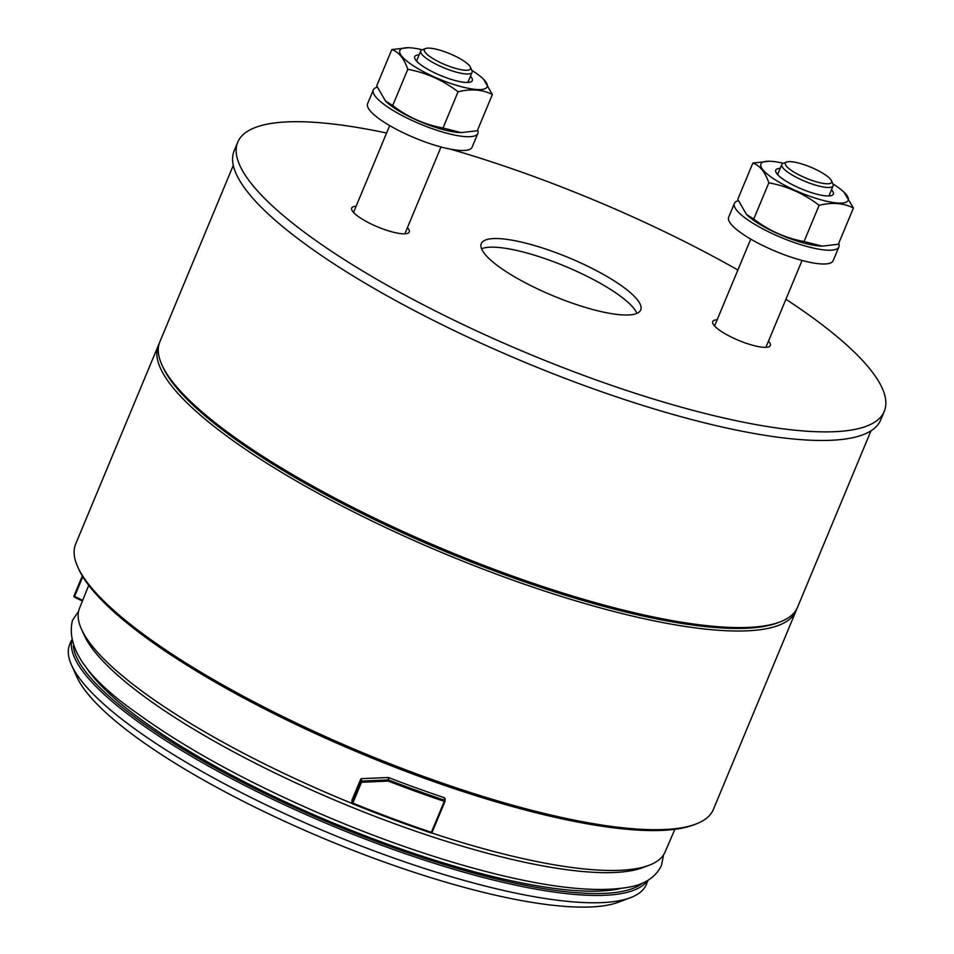 <?xml version="1.0" encoding="UTF-8"?>
<svg xmlns="http://www.w3.org/2000/svg" width="954" height="954" viewBox="0 0 954 954"><rect width="100%" height="100%" fill="white"/><g stroke="black" fill="none" stroke-linecap="round" stroke-linejoin="round"><path stroke-width="1.43" d="M779.967 621.948L777.57 622.855A343.44 81.925 -157.4 0 1 446.46 551.961A343.44 81.925 -157.4 0 1 162.86 366.968L161.81 364.643A345.36 82.378 22.6 0 0 373.193 517.462A345.36 82.378 22.6 0 0 697.255 624.512A345.36 82.378 22.6 0 0 779.967 621.948A345.36 82.378 22.6 0 0 797.508 607.34L870.978 430.826M233.289 165.388L159.819 341.89A345.36 82.378 22.6 0 0 161.81 364.643M796.709 609.022A345.36 82.378 -157.4 0 1 796.077 610.775A345.36 82.378 -157.4 0 1 445.578 554.107A345.36 82.378 -157.4 0 1 158.388 345.336A345.36 82.378 -157.4 0 1 159.187 343.643M158.388 345.336L75.676 544.018A345.36 82.378 22.6 0 0 77.668 566.759A345.36 82.378 22.6 0 0 362.866 752.789A345.36 82.378 22.6 0 0 695.824 824.077A345.36 82.378 22.6 0 0 713.365 809.457L796.077 610.775M88.71 585.315L79.48 608.366A317.122 75.64 22.6 0 0 81.4 629.02A317.122 75.64 22.6 0 0 352.181 803.506M431.554 832.89A317.122 75.64 22.6 0 0 649.018 865.302A317.122 75.64 22.6 0 0 665.033 852.101L674.883 829.312M388.171 777.51L361.506 778.655L361.518 782.256L352.849 803.101A327.902 78.216 22.6 0 0 431.387 832.293L444.278 801.336A327.902 78.216 -157.4 0 1 388.254 781.087L361.518 782.256L360.695 781.684L360.672 779.227L351.99 799.989L352.014 802.541L360.695 781.684A0.954 0.93 179.5 0 1 361.53 781.111L388.195 779.919L388.254 781.087L388.6 779.978A326.948 77.99 22.6 0 0 444.469 800.167L444.445 797.723A317.634 75.771 -157.4 0 1 388.576 777.582L388.6 779.978A0.954 0.93 -0.5 0 0 388.195 779.919L388.576 777.582M444.445 797.723L444.969 798.868M352.527 801.217L351.99 799.989M360.672 779.227L361.506 778.655M695.824 824.077L693.439 824.983A343.44 81.925 -157.4 0 1 631.083 829.634A343.44 81.925 -157.4 0 1 302.454 727.544A343.44 81.925 -157.4 0 1 78.717 569.097L77.668 566.759M649.018 865.302L642.96 867.58A312.268 74.484 -157.4 0 1 586.269 871.813A312.268 74.484 -157.4 0 1 287.476 778.989A312.268 74.484 -157.4 0 1 84.047 634.935L81.4 629.02M71.478 640.229L69.714 644.463A312.268 74.484 22.6 0 0 71.514 665.033A312.268 74.484 22.6 0 0 274.943 809.099A312.268 74.484 22.6 0 0 573.736 901.924A312.268 74.484 22.6 0 0 630.427 897.69A312.268 74.484 22.6 0 0 646.299 884.477L648.052 880.232M630.427 897.69L618.478 902.198A302.668 72.194 -157.4 0 1 563.528 906.3A302.668 72.194 -157.4 0 1 273.917 816.326A302.668 72.194 -157.4 0 1 76.737 676.696L71.514 665.033M785.917 299.258A350.166 83.523 -157.4 0 1 884.286 411.353L880.697 419.951A350.166 83.523 -157.4 0 1 583.896 385.404A350.166 83.523 -157.4 0 1 243.664 186.745A350.166 83.523 -157.4 0 1 234.159 150.827L237.737 142.218A350.166 83.523 -157.4 0 1 386.597 133.035M884.286 411.353A350.166 83.523 -157.4 0 1 587.473 376.806A350.166 83.523 -157.4 0 1 247.241 178.136A350.166 83.523 -157.4 0 1 237.737 142.218M450.288 149.11A350.166 83.523 -157.4 0 1 737.871 270.018M481.579 248.767A86.337 20.594 -157.4 0 1 565.34 266.381A86.337 20.594 -157.4 0 1 636.867 313.413M483.642 252.464A86.337 20.594 -157.4 0 1 481.293 243.604A86.337 20.594 -157.4 0 1 568.93 257.771A86.337 20.594 -157.4 0 1 640.718 309.967A86.337 20.594 -157.4 0 1 567.535 301.452A86.337 20.594 -157.4 0 1 483.642 252.464M717.169 319.757A31.184 7.441 22.6 0 0 712.745 321.558A31.184 7.441 22.6 0 0 738.67 340.411A31.184 7.441 22.6 0 0 770.319 345.527A31.184 7.441 22.6 0 0 769.473 342.331A31.184 7.441 22.6 0 0 768.495 341.115M356.116 206.243A31.184 7.441 22.6 0 0 351.704 208.044A31.184 7.441 22.6 0 0 352.551 211.251A31.184 7.441 22.6 0 0 382.84 228.936A31.184 7.441 22.6 0 0 409.266 232.013A31.184 7.441 22.6 0 0 407.441 227.601M430.159 48.177A25.019 5.962 22.6 0 0 425.615 48.523A25.019 5.962 22.6 0 0 445.148 64.705A25.019 5.962 22.6 0 0 470.394 67.162A25.019 5.962 22.6 0 0 454.092 55.618A25.019 5.962 22.6 0 0 430.159 48.177M470.394 67.162L471.896 70.536A27.797 6.63 -157.4 0 1 472.063 72.361A27.797 6.63 -157.4 0 1 465.6 73.923A27.797 6.63 -157.4 0 1 436.002 64.18A27.797 6.63 -157.4 0 1 420.738 51.003A27.797 6.63 -157.4 0 1 422.145 49.823L425.615 48.523M477.632 129.935A56.596 13.499 -157.4 0 1 477.847 133.405A56.596 13.499 -157.4 0 1 420.404 124.127A56.596 13.499 -157.4 0 1 373.348 89.903A56.596 13.499 -157.4 0 1 377.235 87.184M477.847 133.405L472.123 147.166A56.596 13.499 -157.4 0 1 414.68 137.889A56.596 13.499 -157.4 0 1 367.612 103.664L373.348 89.903M408.3 47.712L391.796 49.56C398.796 52.017 404.126 58.599 407.787 69.308C426.128 72.671 442.894 80.16 458.075 91.787C471.216 88.615 482.641 89.521 492.371 94.518L483.642 79.337M492.371 94.518L477.298 130.746L461.176 132.606L443.002 128.015C424.661 124.664 407.895 117.175 392.714 105.536L385.452 100.969L376.723 85.788L391.796 49.56M407.787 69.308L392.714 105.536M458.075 91.787L443.002 128.015M385.452 100.969L386.203 101.696A47.283 11.281 22.6 0 0 458.266 132.475A47.283 11.281 22.6 0 0 460.424 132.594A47.283 11.281 22.6 0 0 460.794 132.594M470.453 76.225A31.184 7.441 -157.4 0 1 465.039 82.378A31.184 7.441 -157.4 0 1 464.467 82.33A31.184 7.441 -157.4 0 1 419.021 63.405A31.184 7.441 -157.4 0 1 419.128 54.855M422.3 49.763A47.283 11.281 22.6 0 0 408.67 47.724A47.283 11.281 22.6 0 0 415.503 67.126A47.283 11.281 22.6 0 0 476.165 89.461A47.283 11.281 22.6 0 0 482.891 78.61A47.283 11.281 22.6 0 0 471.836 70.381M838.685 243.449A56.596 13.499 -157.4 0 1 838.9 246.919A56.596 13.499 -157.4 0 1 781.457 237.629A56.596 13.499 -157.4 0 1 734.389 203.417A56.596 13.499 -157.4 0 1 738.277 200.698M838.9 246.919L833.176 260.68A56.596 13.499 -157.4 0 1 775.733 251.391A56.596 13.499 -157.4 0 1 728.665 217.178L734.389 203.417M791.2 161.691A25.019 5.962 22.6 0 0 786.656 162.025A25.019 5.962 22.6 0 0 806.19 178.207A25.019 5.962 22.6 0 0 831.435 180.664A25.019 5.962 22.6 0 0 815.133 169.132A25.019 5.962 22.6 0 0 791.2 161.691M831.435 180.664L832.949 184.05A27.797 6.63 -157.4 0 1 833.104 185.875A27.797 6.63 -157.4 0 1 826.653 187.425A27.797 6.63 -157.4 0 1 797.055 177.694A27.797 6.63 -157.4 0 1 781.779 164.517A27.797 6.63 -157.4 0 1 783.198 163.337L786.656 162.025M769.353 161.226L752.849 163.074C759.837 165.531 765.168 172.114 768.841 182.822C787.181 186.173 803.936 193.674 819.128 205.301C832.258 202.129 843.694 203.035 853.425 208.032L843.932 192.124A47.283 11.281 22.6 0 0 832.878 183.895M853.425 208.032L838.339 244.26L822.217 246.12L804.043 241.529C785.702 238.178 768.948 230.689 753.755 219.05L746.493 214.483L737.764 199.303L752.849 163.074M768.841 182.822L753.755 219.05M819.128 205.301L804.043 241.529M746.493 214.483L747.256 215.21A47.283 11.281 22.6 0 0 819.307 245.989A47.283 11.281 22.6 0 0 821.466 246.096A47.283 11.281 22.6 0 0 821.847 246.108M831.506 189.739A31.184 7.441 -157.4 0 1 826.081 195.892A31.184 7.441 -157.4 0 1 825.508 195.832A31.184 7.441 -157.4 0 1 780.074 176.919A31.184 7.441 -157.4 0 1 780.181 168.369M783.353 163.277A47.283 11.281 22.6 0 0 769.723 161.238A47.283 11.281 22.6 0 0 776.544 180.64A47.283 11.281 22.6 0 0 837.218 202.975A47.283 11.281 22.6 0 0 843.932 192.124M74.03 595.904L82.33 575.977L74.03 595.904M73.315 645.906A310.825 74.138 22.6 0 0 333.125 824.328A310.825 74.138 22.6 0 0 642.757 882.927M620.649 888.472A305.554 72.886 -157.4 0 1 333.554 823.147A305.554 72.886 -157.4 0 1 84.942 665.475M647.444 880.59A312.268 74.484 -157.4 0 1 332.433 825.925A312.268 74.484 -157.4 0 1 71.657 640.921M82.783 576.717L74.591 596.393L82.676 600.388M82.426 601.032L74.484 597.144L74.018 595.916A0.954 0.954 0 0 0 74.484 597.144L82.414 601.068M432.102 832.353A0.954 0.954 0 0 1 430.91 832.902L430.862 832.854A326.948 77.99 -157.4 0 1 352.563 803.745L430.91 832.902L432.102 832.353L444.993 801.372A0.954 0.93 179.5 0 0 444.469 800.167L444.278 801.336L444.993 801.396L432.102 832.341A0.954 0.93 179.5 0 1 430.993 832.89M74.448 597.085A0.954 0.93 40.4 0 1 74.018 595.94M352.551 803.745L352.014 802.541A0.954 0.93 179.5 0 0 352.551 803.745A0.954 0.954 0 0 1 351.943 802.886L351.919 800.346M663.579 854.808L661.444 865.552C655.553 877.346 644.51 884.585 628.316 887.256C591.611 893.552 536.661 886.254 463.441 865.373C418.985 852.578 373.324 836.253 326.447 816.397C250.163 783.747 187.258 749.51 137.746 713.699C87.529 678.783 65.778 647.671 72.468 620.386L78.586 611.287M444.993 801.396A0.954 0.954 0 0 0 445.065 801.014L445.041 798.522M404.854 233.825L441.01 146.964M467.865 82.449L472.063 72.361M353.529 212.456L389.685 125.594M416.54 61.08L420.738 51.003M408.67 47.724L407.918 47.7M482.891 78.61L483.654 79.337M460.424 132.594L461.176 132.606M765.907 347.339L802.064 260.478M828.919 195.952L833.104 185.875M714.582 325.97L750.738 239.108M777.593 174.594L781.779 164.517M769.723 161.238L768.972 161.214M821.466 246.096L822.217 246.12"/></g></svg>
